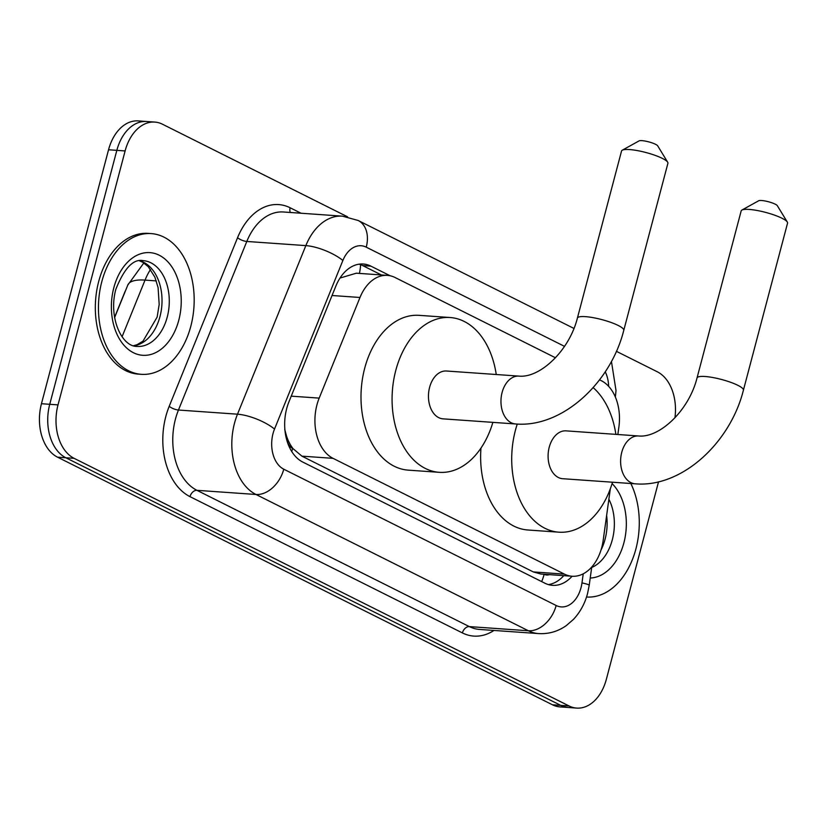 <?xml version="1.0" encoding="UTF-8"?>
<svg xmlns="http://www.w3.org/2000/svg" width="829" height="829" viewBox="0 0 829 829"><rect width="100%" height="100%" fill="white"/><g stroke="black" fill="none" stroke-linecap="round" stroke-linejoin="round"><path stroke-width="1.24" d="M555.471 357.765L395.039 277.497A42.32 28.642 94 0 0 387.423 275.383A42.32 28.642 94 0 0 359.993 297.476L319.186 398.117A42.32 28.642 94 0 0 316.937 404.884A42.32 28.642 94 0 0 333.051 458.344L564.466 574.124A42.32 28.642 94 0 0 572.083 576.238A42.32 28.642 94 0 0 603.201 540.218L610.32 488.809M284.72 429.412L286.575 436.189A14.103 9.544 94 0 0 292.627 448.448A42.32 29.989 116.6 0 1 291.725 451.494M292.627 448.448L293.093 448.686A42.32 28.642 -86 0 1 286.575 436.189M114.557 317.383L124.412 293.062A38.093 25.782 -86 0 1 125.853 289.881M387.423 275.383L356.325 273.187L340.812 277.819A42.32 13.513 -157.9 0 0 340.356 277.528M293.093 448.686L301.901 456.147L533.316 571.927L540.995 574.051L572.083 576.238A42.32 28.642 94 0 1 552.529 585.336A42.32 28.642 94 0 1 544.902 583.212L302.792 462.074A42.32 28.642 94 0 1 286.679 408.614A42.32 28.642 94 0 1 288.927 401.858L335.849 286.119A42.32 28.642 94 0 1 363.289 264.026A42.32 28.642 94 0 1 370.905 266.14L390.148 275.767M617.854 434.51L618.89 427.008A42.32 28.642 94 0 0 601.346 380.718L599.564 379.827M658.537 481.794L606.372 679.231A42.32 28.642 -86 0 1 576.694 708.09L568.404 707.5A42.32 28.642 -86 0 1 560.787 705.386L65.843 457.763A42.32 28.642 -86 0 1 49.74 404.303L116.837 150.35A42.32 28.642 -86 0 1 146.515 121.5A42.32 28.642 -86 0 0 116.837 150.35L49.74 404.303A42.32 28.642 -86 0 0 65.843 457.763L560.787 705.386A42.32 28.642 -86 0 0 568.404 707.5L560.124 706.919A42.32 28.642 -86 0 1 552.497 704.805L57.564 457.183A42.32 28.642 -86 0 1 41.45 403.723L108.547 149.769A42.32 28.642 -86 0 1 138.225 120.91L154.795 122.081A42.32 28.642 -86 0 1 162.422 124.195L347.589 216.835M576.694 708.09A42.32 28.642 -86 0 1 569.067 705.966L74.133 458.344A42.32 28.642 -86 0 1 58.02 404.884L125.117 150.94A42.32 28.642 -86 0 1 154.795 122.081M616.382 351.32L657.356 371.817A42.32 28.642 -86 0 1 674.941 417.795M563.772 575.658A42.32 28.642 -86 0 1 548.415 584.59M359.112 264.171A42.32 28.642 -86 0 1 362.615 265.56L381.402 274.959M190.815 326.232A70.538 47.74 -86 0 1 141.355 374.325A70.538 47.74 -86 0 1 101.801 281.694A70.538 47.74 -86 0 1 151.261 233.602A70.538 47.74 -86 0 1 190.815 326.232M141.355 374.325L138.246 374.107A70.538 47.74 -86 0 1 98.692 281.477A70.538 47.74 -86 0 1 148.153 233.384L151.261 233.602M630.838 483.504A70.538 47.74 -86 0 1 635.905 548.912A70.538 47.74 -86 0 1 586.528 597.015M622.268 150.204L639.014 140.92A9.875 1.969 14.8 0 1 646.112 141.251A9.875 1.969 14.8 0 1 655.511 144.287A9.875 1.969 14.8 0 1 657.708 145.863L667.677 162.204A23.979 4.777 -165.2 0 0 662.33 158.38A23.979 4.777 -165.2 0 0 639.511 151.013A23.979 4.777 -165.2 0 0 622.268 150.204A23.979 4.777 -165.2 0 0 621.543 151.013L577.399 318.087A23.979 4.777 14.8 0 1 593.087 317.652A23.979 4.777 14.8 0 1 618.196 325.455A23.979 4.777 14.8 0 1 623.771 330.346L667.915 163.272A23.979 4.777 -165.2 0 0 667.677 162.204M577.399 318.087C569.181 350.968 539.762 378.273 518.923 376.107L446.416 371.009A23.979 16.238 94 0 0 429.598 387.361A23.979 16.238 94 0 0 443.049 418.852L515.555 423.961C561.896 428.033 610.558 383.236 623.771 330.346M492.872 422.355A77.594 52.517 -86 0 1 439.277 472.323A77.594 52.517 -86 0 1 395.775 370.428A77.594 52.517 -86 0 1 450.178 317.528A77.594 52.517 -86 0 1 496.239 374.511M439.277 472.323L408.21 470.136A77.594 52.517 -86 0 1 364.698 368.242A77.594 52.517 -86 0 1 419.101 315.341L450.178 317.528M741.914 210.058L758.649 200.773A9.875 1.969 14.8 0 1 765.747 201.115A9.875 1.969 14.8 0 1 775.146 204.141A9.875 1.969 14.8 0 1 777.343 205.716L787.312 222.058A23.979 4.777 -165.2 0 0 781.975 218.234A23.979 4.777 -165.2 0 0 759.157 210.877A23.979 4.777 -165.2 0 0 741.914 210.058A23.979 4.777 -165.2 0 0 741.178 210.877L697.034 377.941A23.979 4.777 14.8 0 1 712.722 377.506A23.979 4.777 14.8 0 1 737.831 385.309A23.979 4.777 14.8 0 1 743.406 390.2L787.55 223.125A23.979 4.777 -165.2 0 0 787.312 222.058M697.034 377.941C688.826 410.821 659.407 438.126 638.568 435.971L566.052 430.862A23.979 16.238 94 0 0 549.233 447.214A23.979 16.238 94 0 0 562.684 478.706L635.201 483.815C681.542 487.898 730.194 443.1 743.406 390.2M612.507 482.219A77.594 52.517 -86 0 1 558.922 532.187A77.594 52.517 -86 0 1 515.41 430.292A77.594 52.517 -86 0 1 517.265 424.054M558.922 532.187L527.845 529.99A77.594 52.517 -86 0 1 480.965 448.095M593.16 387.62A77.594 52.517 -86 0 1 615.874 434.375M291.238 396.158L319.186 398.117M541.679 581.595A42.32 29.989 116.6 0 0 544.145 574.29L544.145 574.29A14.103 9.544 94 0 0 549.347 574.642M360.574 264.658A42.32 29.989 116.6 0 1 359.423 273.415M301.901 456.147L333.051 458.344M332.046 295.507L359.993 297.476M533.316 571.927L564.466 574.124M150.526 269.435A56.424 38.196 94 0 0 145.034 280.109A49.377 15.761 -157.9 0 0 127.811 285.031L143.852 262.928M156.308 280.907L145.034 280.109L122.101 336.667M552.497 704.805L569.067 705.966M57.564 457.183L74.133 458.344M41.45 403.723L58.02 404.884M108.547 149.769L125.117 150.94M564.549 346.377L366.242 247.166A28.217 19.098 94 0 0 342.874 260.482L274.523 429.059A28.217 19.098 94 0 0 273.021 433.567A28.217 19.098 94 0 0 283.767 469.204L556.155 605.491A28.217 19.098 94 0 0 581.025 587.668A28.217 19.098 94 0 0 581.979 582.891L583.243 573.803M556.155 605.491A28.217 19.989 -63.4 0 1 528.384 630.765L255.985 494.478A56.424 38.196 -86 0 1 234.503 423.204A56.424 38.196 -86 0 1 237.498 414.189L178.453 410.034A56.424 38.196 94 0 0 175.458 419.049A56.424 38.196 94 0 0 196.939 490.322L469.338 626.6A56.424 38.196 94 0 0 479.494 629.429L538.539 633.584A56.424 38.196 -86 0 1 528.384 630.765L469.338 626.6A7.057 4.995 116.6 0 0 462.395 632.921L189.996 496.644A7.057 4.995 116.6 0 1 196.939 490.322L255.985 494.478A28.217 19.989 -63.4 0 0 283.767 469.204M538.539 633.584C548.601 634.164 557.824 631.522 566.228 625.646L573.419 619.439C580.217 612.154 584.942 603.481 587.585 593.409L589.212 585.305A28.217 2.062 -172.1 0 0 581.979 582.891M189.996 496.644A63.481 42.973 -86 0 1 165.831 416.448A63.481 42.973 -86 0 1 169.199 406.314L237.55 237.736A63.481 42.973 -86 0 1 290.129 207.768L301.062 213.24M493.96 630.444A63.481 42.973 -86 0 1 462.395 632.921M274.523 429.059A28.217 9.005 -157.9 0 0 237.498 414.189L305.849 245.612L246.804 241.457L178.453 410.034A7.057 2.249 22.1 0 1 169.199 406.314M342.874 260.482A28.217 9.005 -157.9 0 0 305.849 245.612A56.424 38.196 -86 0 1 342.429 216.151L283.383 211.986A56.424 38.196 94 0 0 246.804 241.457A7.057 2.249 22.1 0 1 237.55 237.736M608.641 386.324A28.217 19.098 94 0 0 605.243 371.796M290.347 212.483A7.057 4.995 116.6 0 1 290.129 207.768M615.325 396.925L615.501 395.671A28.217 2.062 -172.1 0 0 614.413 394.936M366.242 247.166A28.217 19.989 -63.4 0 0 358.149 220.473L342.429 216.151M362.615 265.56L370.905 266.14M167.23 317.103A42.994 29.108 -86 0 1 137.075 346.418C121.728 346.833 108.216 317.403 115.801 289.435C124.226 268.254 133.334 258.658 143.116 260.627A42.994 29.108 -86 0 1 167.23 317.103M178.784 320.212A51.46 34.839 -86 0 1 133.428 352.719A51.46 34.839 -86 0 1 113.832 287.715A51.46 34.839 -86 0 1 159.189 255.208A51.46 34.839 -86 0 1 178.784 320.212M139.697 260.772A42.994 29.108 -86 0 1 159.976 316.585A42.994 29.108 -86 0 1 133.718 345.797M608.88 499.224A42.994 29.108 -86 0 1 612.31 539.783A42.994 29.108 -86 0 1 591.688 567.471M612.092 483.597A51.46 34.839 -86 0 1 623.874 542.891A51.46 34.839 -86 0 1 590.217 578.02M606.631 515.472A42.994 29.108 -86 0 1 605.066 539.275A42.994 29.108 -86 0 1 600.963 550.135M518.923 376.107A23.979 16.238 94 0 0 502.105 392.459A23.979 16.238 94 0 0 511.234 422.759A23.979 16.238 94 0 0 515.555 423.961M638.568 435.971A23.979 16.238 94 0 0 621.75 452.323A23.979 16.238 94 0 0 630.879 482.613A23.979 16.238 94 0 0 635.201 483.815M114.599 317.631L127.811 285.031M615.501 395.671L616.02 390.583L611.439 361.413M573.979 328.45L358.149 220.473M589.212 585.305L591.751 566.995M133.479 345.724L136.961 344.75L142.982 341.175L157.137 317.103L159.178 304.461L158.09 287.59L154.857 277.104L148.215 266.637L142.909 262.347L139.459 260.814"/></g></svg>
